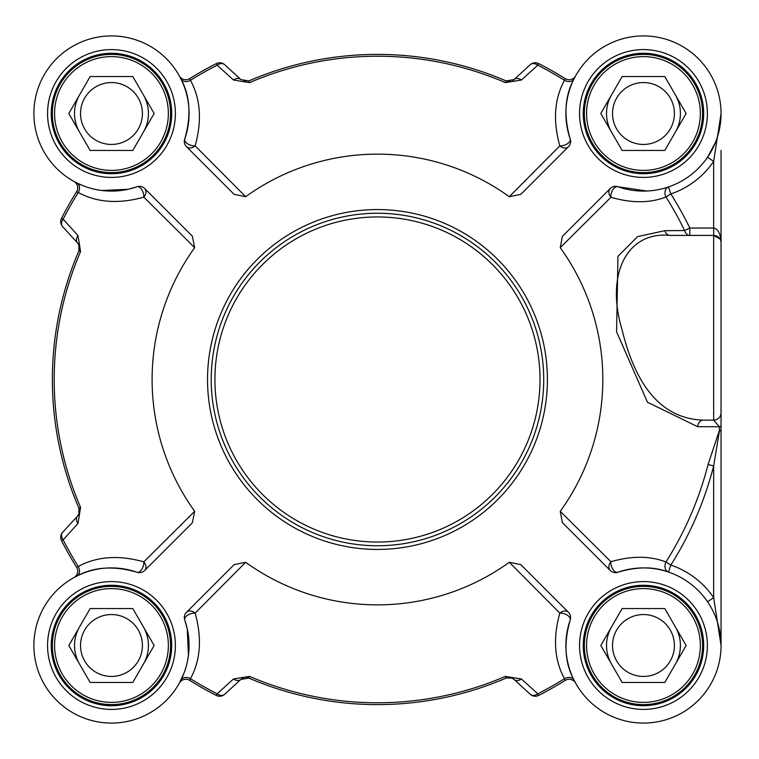 <?xml version="1.0" encoding="UTF-8"?>
<svg xmlns="http://www.w3.org/2000/svg" width="759" height="759" viewBox="0 0 759 759"><rect width="100%" height="100%" fill="white"/><g stroke="black" fill="none" stroke-linecap="round" stroke-linejoin="round"><path stroke-width="1.14" d="M211.22 379.5A166.249 166.249 0 0 0 377.47 545.749A166.249 166.249 0 0 0 543.719 379.5A166.249 166.249 0 0 0 377.47 213.251A166.249 166.249 0 0 0 211.22 379.5M132.806 76.555L154.134 113.499L132.806 150.443L90.141 150.443L68.813 113.499L90.141 76.555L132.806 76.555M142.417 113.499A30.948 30.948 0 0 0 111.478 82.56A30.948 30.948 0 0 0 80.53 113.499A30.948 30.948 0 0 0 111.478 144.447A30.948 30.948 0 0 0 142.417 113.499M148.422 113.499A36.944 36.944 0 0 0 143.47 95.027A36.944 36.944 0 0 1 143.47 131.971A36.944 36.944 0 0 0 148.422 113.499M79.477 95.027A36.944 36.944 0 0 0 79.477 131.971A36.944 36.944 0 0 1 79.477 95.027M170.585 113.499A59.107 59.107 0 0 0 111.478 54.392A59.107 59.107 0 0 0 52.362 113.499A59.107 59.107 0 0 0 111.478 172.616A59.107 59.107 0 0 0 170.585 113.499M168.365 113.499A56.897 56.897 0 0 0 111.478 56.612A56.897 56.897 0 0 0 54.582 113.499A56.897 56.897 0 0 0 111.478 170.395A56.897 56.897 0 0 0 168.365 113.499M664.799 76.555L686.127 113.499L664.799 150.443L622.133 150.443L600.805 113.499L622.133 76.555L664.799 76.555M674.409 113.499A30.948 30.948 0 0 0 643.471 82.56A30.948 30.948 0 0 0 612.522 113.499A30.948 30.948 0 0 0 643.471 144.447A30.948 30.948 0 0 0 674.409 113.499M680.415 113.499A36.944 36.944 0 0 0 675.463 95.027A36.944 36.944 0 0 1 675.463 131.971A36.944 36.944 0 0 0 680.415 113.499M611.469 131.971A36.944 36.944 0 0 1 611.469 95.027A36.944 36.944 0 0 0 611.469 131.971A36.944 36.944 0 0 1 607.779 123.062M702.578 113.499A59.107 59.107 0 0 0 643.471 54.392A59.107 59.107 0 0 0 584.354 113.499A59.107 59.107 0 0 0 643.471 172.616A59.107 59.107 0 0 0 702.578 113.499M700.358 113.499A56.897 56.897 0 0 0 643.471 56.612A56.897 56.897 0 0 0 586.574 113.499A56.897 56.897 0 0 0 643.471 170.395A56.897 56.897 0 0 0 700.358 113.499M132.806 608.557L154.134 645.501L132.806 682.445L90.141 682.445L68.813 645.501L90.141 608.557L132.806 608.557M142.417 645.501A30.948 30.948 0 0 0 111.478 614.553A30.948 30.948 0 0 0 80.53 645.501A30.948 30.948 0 0 0 111.478 676.44A30.948 30.948 0 0 0 142.417 645.501M148.422 645.501A36.944 36.944 0 0 0 143.47 627.029A36.944 36.944 0 0 1 143.47 663.973A36.944 36.944 0 0 0 148.422 645.501M79.477 627.029A36.944 36.944 0 0 0 79.477 663.973A36.944 36.944 0 0 1 79.477 627.029M170.585 645.501A59.107 59.107 0 0 0 111.478 586.384A59.107 59.107 0 0 0 52.362 645.501A59.107 59.107 0 0 0 111.478 704.608A59.107 59.107 0 0 0 170.585 645.501M168.365 645.501A56.897 56.897 0 0 0 111.478 588.604A56.897 56.897 0 0 0 54.582 645.501A56.897 56.897 0 0 0 111.478 702.388A56.897 56.897 0 0 0 168.365 645.501M664.799 608.557L686.127 645.501L664.799 682.445L622.133 682.445L600.805 645.501L622.133 608.557L664.799 608.557M674.409 645.501A30.948 30.948 0 0 0 643.471 614.553A30.948 30.948 0 0 0 612.522 645.501A30.948 30.948 0 0 0 643.471 676.44A30.948 30.948 0 0 0 674.409 645.501M680.415 645.501A36.944 36.944 0 0 0 675.463 627.029A36.944 36.944 0 0 1 675.463 663.973A36.944 36.944 0 0 0 680.415 645.501M611.469 627.029A36.944 36.944 0 0 0 611.469 663.973A36.944 36.944 0 0 1 611.469 627.029A36.944 36.944 0 0 0 607.779 635.938M702.578 645.501A59.107 59.107 0 0 0 643.471 586.384A59.107 59.107 0 0 0 584.354 645.501A59.107 59.107 0 0 0 643.471 704.608A59.107 59.107 0 0 0 702.578 645.501M700.358 645.501A56.897 56.897 0 0 0 643.471 588.604A56.897 56.897 0 0 0 586.574 645.501A56.897 56.897 0 0 0 643.471 702.388A56.897 56.897 0 0 0 700.358 645.501M583.254 645.501A60.217 60.217 0 0 0 643.471 705.718A60.217 60.217 0 0 0 703.688 645.501A60.217 60.217 0 0 1 643.471 705.718A60.217 60.217 0 0 1 583.254 645.501A60.217 60.217 0 0 1 643.471 585.274A60.217 60.217 0 0 1 703.688 645.501A60.217 60.217 0 0 1 643.471 705.718A60.217 60.217 0 0 1 583.254 645.501A60.217 60.217 0 0 1 643.471 585.274A60.217 60.217 0 0 1 703.688 645.501M583.254 113.499A60.217 60.217 0 0 0 643.471 173.726A60.217 60.217 0 0 0 703.688 113.499A60.217 60.217 0 0 1 643.471 173.726A60.217 60.217 0 0 1 583.254 113.499A60.217 60.217 0 0 1 643.471 53.282A60.217 60.217 0 0 1 703.688 113.499A60.217 60.217 0 0 1 643.471 173.726A60.217 60.217 0 0 1 583.254 113.499A60.217 60.217 0 0 1 643.471 53.282A60.217 60.217 0 0 1 703.688 113.499M51.251 113.499A60.217 60.217 0 0 0 111.478 173.726A60.217 60.217 0 0 0 171.695 113.499A60.217 60.217 0 0 1 111.478 173.726A60.217 60.217 0 0 1 51.251 113.499A60.217 60.217 0 0 1 111.478 53.282A60.217 60.217 0 0 1 171.695 113.499A60.217 60.217 0 0 1 111.478 173.726A60.217 60.217 0 0 1 51.251 113.499A60.217 60.217 0 0 1 111.478 53.282A60.217 60.217 0 0 1 171.695 113.499M51.251 645.501A60.217 60.217 0 0 0 111.478 705.718A60.217 60.217 0 0 0 171.695 645.501A60.217 60.217 0 0 1 111.478 705.718A60.217 60.217 0 0 1 51.251 645.501A60.217 60.217 0 0 1 111.478 585.274A60.217 60.217 0 0 1 171.695 645.501A60.217 60.217 0 0 1 111.478 705.718A60.217 60.217 0 0 1 51.251 645.501A60.217 60.217 0 0 1 111.478 585.274A60.217 60.217 0 0 1 171.695 645.501M707.559 601.773L713.659 597.608L713.659 465.96L719.371 431.302L721.05 430.438L721.05 425.951L721.05 645.501L713.659 597.608A84.97 84.97 0 0 0 670.842 565.057L665.966 561.973A7.391 5.702 -71.2 0 0 668.461 572.049L670.842 565.057A347.129 347.129 0 0 0 713.659 465.96L708.071 464.527A341.36 341.36 0 0 1 665.966 561.973C649.97 555.806 631.621 555.721 610.938 561.717A7.391 5.749 -45 0 0 610.255 570.493A7.391 7.391 0 0 0 617.921 572.239A7.391 4.146 70.8 0 1 612.93 569.402A7.391 4.146 70.8 0 1 610.938 561.717L560.246 511.329L562.343 522.581L565.768 525.996M668.461 186.951A7.391 5.702 -108.8 0 0 665.966 197.027L670.842 193.943L668.461 186.951M721.05 391.872L721.05 412.754A7.391 7.391 0 0 1 713.659 420.135L719.38 426.738A7.391 1.243 180 0 0 721.05 425.951L721.05 242.804A7.391 7.391 0 0 0 713.659 235.423L719.949 238.924M721.05 150.443L721.05 242.804C720.604 233.848 718.137 228.924 713.659 228.032L689.808 228.032A347.129 347.129 0 0 0 670.842 193.943A84.97 84.97 0 0 0 713.659 161.392L721.05 113.594M560.246 511.329A225.357 225.357 0 0 0 560.246 247.671L562.343 236.419L610.255 188.507A7.391 5.749 -135 0 0 610.938 197.283C631.63 203.279 649.979 203.194 665.966 197.027A341.36 341.36 0 0 1 684.618 230.546A7.391 5.522 -90 0 0 689.808 235.423L689.808 228.032L684.618 230.546L664.856 230.679L637.636 236.599L617.949 256.314L616.593 331.844L647.465 402.242L697.644 426.681A54711.481 10248.236 13.8 0 0 717.786 426.738L719.38 426.738A299.539 3.861 90 0 1 719.371 430.457L708.071 464.527M721.05 113.727L721.05 114.4M721.05 242.804A7.391 7.391 0 0 0 713.659 235.423L669.979 235.423A7.391 5.493 90 0 1 664.856 230.679M719.371 431.302A7.391 5.692 83.7 0 1 719.371 430.457L721.05 430.438L721.05 645.425M183.849 673.451L179.342 683.081A7.391 7.391 0 0 1 179.399 682.986L179.39 682.996A7.391 7.391 0 0 0 179.342 683.081L179.39 682.996A7.391 7.391 0 0 1 189.722 680.387L190.462 678.698C200.594 660.093 202.141 638.234 195.129 613.13A7.391 5.541 45 0 0 186.477 612.285A7.391 7.391 0 0 0 184.731 619.942A7.391 3.89 160.8 0 1 187.558 615.236A7.391 3.89 160.8 0 1 195.129 613.13L245.669 562.296A225.357 225.357 0 0 0 509.28 562.296L520.807 564.63L568.463 612.285A7.391 5.541 -45 0 0 559.819 613.13A7.391 3.89 -160.8 0 1 567.381 615.236A7.391 3.89 -160.8 0 1 570.218 619.942A77.579 77.579 0 0 0 634.809 722.596A77.579 77.579 0 0 0 720.566 636.839A77.579 77.579 0 0 0 617.921 572.239C636.972 566.508 653.822 566.451 668.461 572.049M560.246 247.671L610.938 197.283A7.391 4.146 109.2 0 1 612.93 189.598A7.391 4.146 109.2 0 1 617.921 186.761A77.579 77.579 0 0 0 720.566 122.161A77.579 77.579 0 0 0 634.809 36.404A77.579 77.579 0 0 0 570.218 139.058C563.51 115.899 564.781 95.843 574.041 78.879L575.597 75.919A7.391 7.391 0 0 1 575.54 76.014L575.55 76.004A7.391 7.391 0 0 0 575.597 75.919L575.55 76.004A7.391 7.391 0 0 1 565.218 78.613L564.478 80.302C554.364 98.898 552.808 120.757 559.819 145.87A7.391 5.541 -135 0 0 568.463 146.715A7.391 7.391 0 0 0 570.218 139.058A7.391 3.89 -19.2 0 1 567.381 143.764A7.391 3.89 -19.2 0 1 559.819 145.87L509.28 196.704A225.357 225.357 0 0 0 245.669 196.704L195.129 145.87A7.391 3.89 19.2 0 1 187.558 143.764A7.391 3.89 19.2 0 1 184.731 139.058A7.391 7.391 0 0 0 186.477 146.715A7.391 5.541 135 0 0 195.129 145.87C202.131 120.709 200.575 98.86 190.462 80.302L189.722 78.613A7.391 7.391 0 0 1 179.39 76.004L179.342 75.919A7.391 7.391 0 0 0 179.39 76.004L179.798 76.735M186.477 146.715L234.142 194.37L245.669 196.704M128.214 189.285L108.404 191.05L101.772 190.481L128.214 189.285L137.028 186.761A7.391 3.89 -109.2 0 1 141.734 189.589A7.391 3.89 -109.2 0 1 143.84 197.16A7.391 5.541 135 0 0 144.684 188.507A7.391 7.391 0 0 0 137.028 186.761A77.579 77.579 0 0 1 34.373 122.161A77.579 77.579 0 0 1 120.131 36.404A77.579 77.579 0 0 1 184.731 139.058C191.41 115.88 190.139 95.824 180.908 78.879L179.342 75.919A7.391 7.391 0 0 0 179.409 76.033M144.684 188.507L192.34 236.172L194.674 247.69A225.357 225.357 0 0 0 194.674 511.31L143.84 561.84A7.391 3.89 -70.8 0 1 141.734 569.411A7.391 3.89 -70.8 0 1 137.028 572.239A7.391 7.391 0 0 0 144.684 570.493A7.391 5.541 45 0 0 143.84 561.84C118.689 554.838 96.829 556.394 78.272 566.508A7.391 5.55 -116.5 0 1 76.849 576.072C93.793 566.831 113.85 565.559 137.028 572.239A77.579 77.579 0 0 0 34.373 636.839A77.579 77.579 0 0 0 120.131 722.596A77.579 77.579 0 0 0 184.731 619.942L187.255 628.756L188.45 655.197L187.255 628.756M144.684 570.493L192.34 522.828L194.674 511.31M186.477 612.285L234.142 564.63L245.669 562.296M509.28 562.296L559.819 613.13C552.808 638.291 554.364 660.14 564.478 678.698L565.218 680.387A7.391 7.391 0 0 1 575.55 682.996L575.55 682.996A7.391 7.391 0 0 1 575.597 683.081L574.041 680.121C564.8 663.176 563.529 643.12 570.218 619.942A7.391 7.391 0 0 0 568.463 612.285M610.255 570.493L562.343 522.581M646.962 191.002L617.921 186.761A7.391 7.391 0 0 0 610.255 188.507M568.463 146.715L520.807 194.37L509.28 196.704M575.531 682.967A7.391 7.391 0 0 1 575.597 683.081L575.151 682.265M189.722 680.387A354.662 354.662 0 0 0 216.324 695.434A7.391 7.391 -132.5 0 0 224.673 694.305L240.916 679.409L248.838 678.072A325.108 325.108 0 0 0 506.111 678.072L511.822 678.015L514.023 679.409A7.391 5.379 132.5 0 0 521.424 678.982L537.789 693.811A7.391 5.398 132.5 0 1 530.266 694.305A7.391 7.391 63 0 0 538.624 695.434L537.789 693.811A352.831 352.831 0 0 0 564.478 678.698A7.391 5.55 153.5 0 1 574.041 680.121M538.624 695.434A354.662 354.662 0 0 0 565.218 680.387M521.424 678.982L505.38 676.392A323.277 323.277 0 0 1 249.559 676.392L233.516 678.982L217.15 693.811L216.324 695.434M240.916 679.409A7.391 5.379 -132.5 0 1 233.516 678.982M224.673 694.305A7.391 5.398 -132.5 0 1 217.15 693.811A352.831 352.831 0 0 1 190.462 678.698A7.391 5.55 -153.5 0 0 180.908 680.121M510.94 677.721A7.391 7.391 0 0 1 514.023 679.409L530.266 694.305M76.849 576.072L73.974 577.58A7.391 7.391 0 0 0 76.583 567.248L78.272 566.508A352.831 352.831 0 0 1 63.158 539.82A7.391 5.398 -137.5 0 1 62.665 532.296A7.391 7.391 153 0 0 61.536 540.645A354.662 354.662 0 0 0 76.583 567.248M74.012 577.561A7.391 7.391 0 0 1 73.889 577.627A7.391 7.391 0 0 0 73.974 577.58L74.705 577.172M61.536 540.645L63.158 539.82L77.997 523.454A7.391 5.379 -137.5 0 1 77.56 516.054L62.665 532.296M73.974 181.42L73.974 181.42A7.391 7.391 0 0 0 73.889 181.373L73.974 181.42A7.391 7.391 0 0 1 76.583 191.752A354.662 354.662 0 0 0 61.536 218.355A7.391 7.391 -42.5 0 0 62.665 226.704L77.56 242.946L78.927 245.081L78.898 250.868A325.108 325.108 0 0 0 78.898 508.132L78.955 513.852L77.56 516.054A7.391 7.391 0 0 0 79.249 512.961M77.997 523.454L80.577 507.41A323.277 323.277 0 0 1 80.577 251.59L77.997 235.546L63.158 219.18L61.536 218.355M79.202 245.859A7.391 7.391 0 0 0 77.56 242.946A7.391 5.379 -42.5 0 1 77.997 235.546M62.665 226.704A7.391 5.398 -42.5 0 1 63.158 219.18A352.831 352.831 0 0 1 78.272 192.492C96.877 202.615 118.736 204.171 143.84 197.16L194.674 247.69M76.583 191.752L78.272 192.492A7.391 5.55 -63.5 0 0 76.849 182.928L73.889 181.373A7.391 7.391 0 0 1 73.984 181.429M83.518 185.879L76.849 182.928M565.218 78.613A354.662 354.662 0 0 0 538.624 63.566A7.391 7.391 47.5 0 0 530.266 64.695L514.023 79.591L506.111 80.928A325.108 325.108 0 0 0 248.838 80.928L240.916 79.591A7.391 5.379 -47.5 0 0 233.516 80.018L217.15 65.189A7.391 5.398 -47.5 0 1 224.673 64.695A7.391 7.391 -117 0 0 216.324 63.566L217.15 65.189A352.831 352.831 0 0 0 190.462 80.302A7.391 5.55 -26.5 0 1 180.908 78.879M216.324 63.566A354.662 354.662 0 0 0 189.722 78.613M233.516 80.018L249.559 82.608A323.277 323.277 0 0 1 505.38 82.608L521.424 80.018L537.789 65.189L538.624 63.566M512.847 80.463A7.391 7.391 0 0 0 514.023 79.591A7.391 5.379 47.5 0 1 521.424 80.018M530.266 64.695A7.391 5.398 47.5 0 1 537.789 65.189A352.831 352.831 0 0 1 564.478 80.302A7.391 5.55 26.5 0 0 574.041 78.879M240.916 79.591L224.673 64.695M715.424 142.502L707.559 157.227L713.659 161.392L713.659 420.135L703.346 420.135A7.391 5.749 -90 0 0 697.644 426.681M721.031 115.102L720.3 124.267L717.331 137.246M703.346 420.135C663.413 418.892 636.289 388.655 621.982 329.415C605.037 272.68 628.148 231.068 669.979 235.423M80.577 251.59L78.898 250.868A7.391 7.391 0 0 0 78.908 250.84L79.439 247.121L78.936 250.755M721.05 246.504L721.05 202.169M505.38 82.608L506.111 80.928L510.579 81.355L506.168 80.947M243.696 81.185L246.229 81.517M79.202 513.131L79.439 511.879L79.202 513.131M249.559 676.392L248.838 678.072L246.229 677.483M243.696 677.815L241.979 678.603M512.847 678.537L510.589 677.645M540.029 379.5A162.549 162.549 0 0 1 377.47 542.049A162.549 162.549 0 0 1 214.92 379.5A162.549 162.549 0 0 1 377.47 216.951A162.549 162.549 0 0 1 540.029 379.5M707.379 113.499A63.917 63.917 0 0 0 611.507 58.149A63.917 63.917 0 0 0 611.507 168.849A63.917 63.917 0 0 0 707.379 113.499M175.386 113.499A63.917 63.917 0 0 0 79.515 58.149A63.917 63.917 0 0 0 79.515 168.849A63.917 63.917 0 0 0 175.386 113.499M175.386 645.501A63.917 63.917 0 0 0 79.515 590.151A63.917 63.917 0 0 0 79.515 700.851A63.917 63.917 0 0 0 175.386 645.501M547.41 379.5A169.94 169.94 0 0 0 377.47 209.56A169.94 169.94 0 0 0 207.53 379.5A169.94 169.94 0 0 0 377.47 549.44A169.94 169.94 0 0 0 547.41 379.5M707.379 645.501A63.917 63.917 0 0 0 611.507 590.151A63.917 63.917 0 0 0 611.507 700.851A63.917 63.917 0 0 0 707.379 645.501M511.822 678.015L506.111 678.072L505.38 676.392M78.955 513.852L78.898 508.132L80.577 507.41M248.838 80.928L249.559 82.608M721.05 412.754L721.05 412.754A7.391 7.391 0 0 1 713.659 420.135M78.927 245.081L78.898 250.868M562.343 236.419L565.768 233.004M720.3 124.267L717.9 135.387"/></g></svg>
